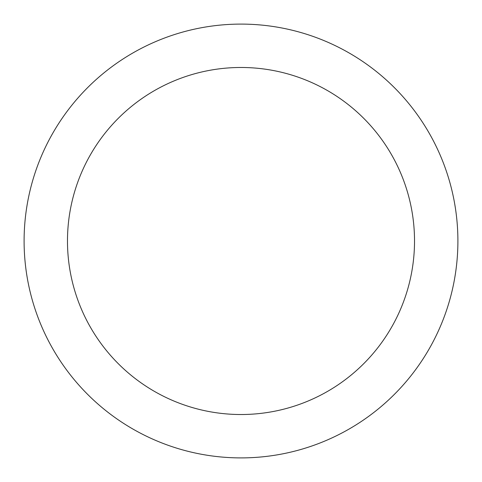 <?xml version="1.0" encoding="UTF-8"?>
<svg xmlns="http://www.w3.org/2000/svg" width="482" height="482" viewBox="0 0 482 482"><rect width="100%" height="100%" fill="white"/><g stroke="black" fill="none" stroke-linecap="round" stroke-linejoin="round"><path stroke-width="0.72" d="M241 24.1A216.9 216.9 0 0 1 457.9 241A216.9 216.9 0 0 1 241 457.9A216.9 216.9 0 0 1 24.1 241A216.9 216.9 0 0 1 241 24.1M241 414.52A173.52 173.52 0 0 1 67.48 241A173.52 173.52 0 0 1 241 67.48A173.52 173.52 0 0 1 414.52 241A173.52 173.52 0 0 1 241 414.52"/></g></svg>
